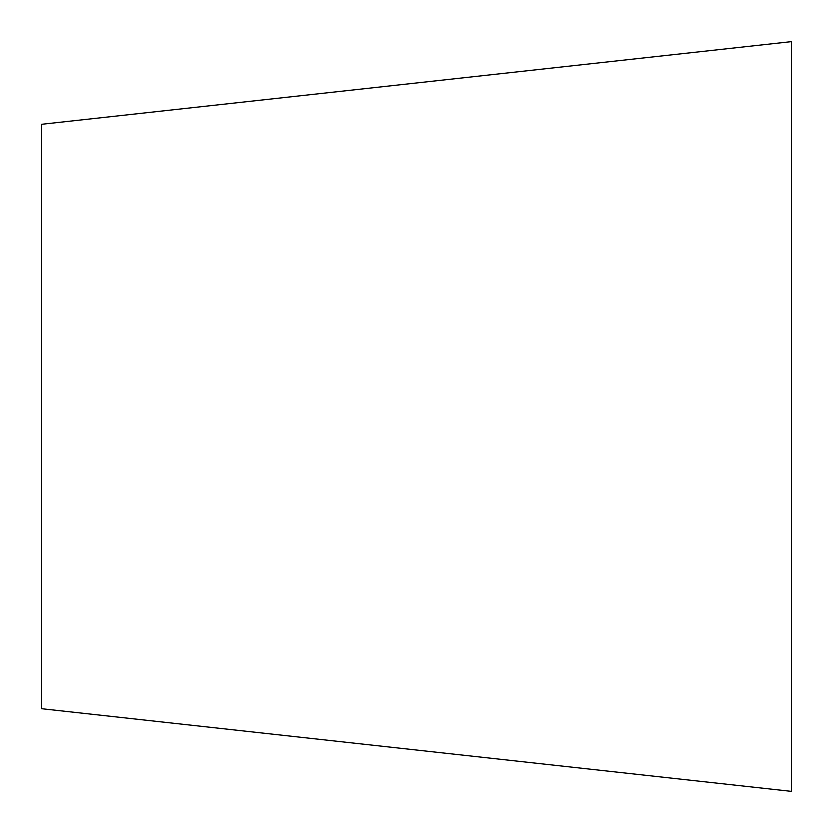 <?xml version="1.0" encoding="UTF-8"?>
<svg xmlns="http://www.w3.org/2000/svg" width="833" height="833" viewBox="0 0 833 833"><rect width="100%" height="100%" fill="white"/><g stroke="black" fill="none" stroke-linecap="round" stroke-linejoin="round"><path stroke-width="1.25" d="M41.65 416.5L41.65 708.706L791.35 791.35L791.35 41.65L41.65 124.294L41.65 416.5"/></g></svg>
